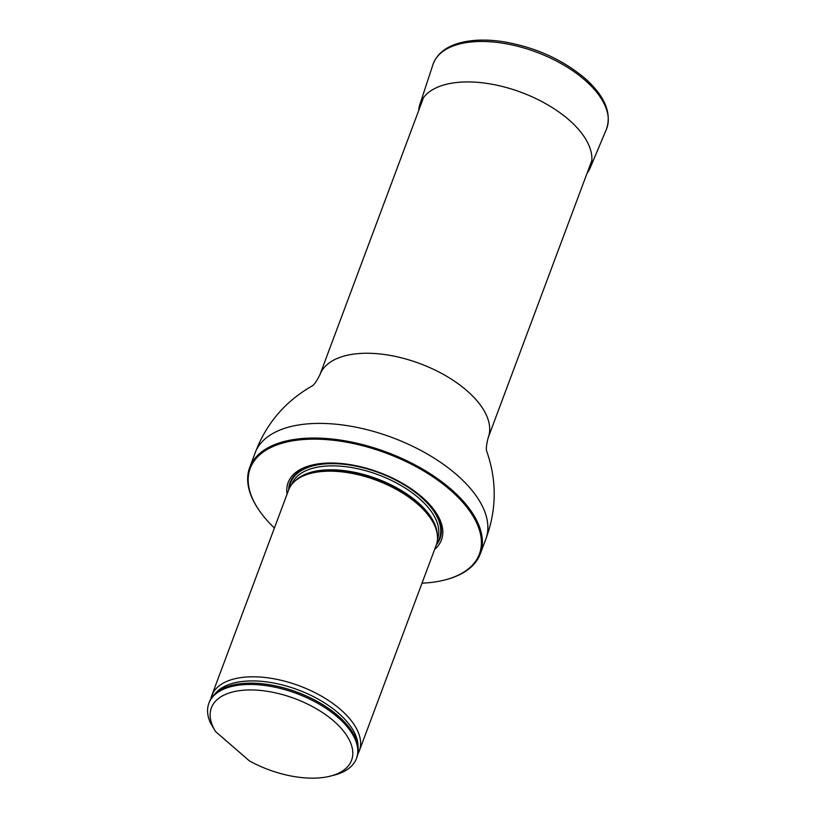 <?xml version="1.0" encoding="UTF-8"?>
<svg xmlns="http://www.w3.org/2000/svg" width="817" height="817" viewBox="0 0 817 817"><rect width="100%" height="100%" fill="white"/><g stroke="black" fill="none" stroke-linecap="round" stroke-linejoin="round"><path stroke-width="1.23" d="M422.001 583.185A122.336 61.908 -159.5 0 0 444.305 580.09A122.336 61.908 -159.5 0 0 444.867 579.947A122.336 61.908 -159.5 0 0 457.54 496.777A122.336 61.908 -159.5 0 0 304.271 439.475A122.336 61.908 -159.5 0 0 259.275 510.564A122.336 61.908 -159.5 0 0 274.41 528.007M434.654 549.351A81.853 41.422 -159.5 0 0 379.292 472.44A81.853 41.422 -159.5 0 0 287.063 494.173M259.05 510.237A123.122 62.306 20.5 0 1 258.836 509.92A123.122 62.306 20.5 0 1 249.696 467.477A123.122 62.306 20.5 0 1 386.85 452.24A123.122 62.306 20.5 0 1 480.355 553.722A123.122 62.306 20.5 0 1 445.622 579.753A123.122 62.306 20.5 0 1 445.245 579.856M357.866 753.907A78.789 39.87 -159.5 0 0 359.327 750.823L436.207 545.194A78.789 39.87 -159.5 0 0 437.207 533.92A78.789 39.87 -159.5 0 0 389.229 485.737A78.789 39.87 -159.5 0 0 311.206 473.257A78.789 39.87 -159.5 0 0 295.254 480.845A78.789 39.87 -159.5 0 0 288.615 490.006L211.736 695.635A78.789 39.87 -159.5 0 0 210.806 698.923M215.606 731.613A74.847 37.878 20.5 0 1 246.336 690.038A74.847 37.878 20.5 0 1 338.881 725.874A74.847 37.878 20.5 0 1 330.466 776.089A74.847 37.878 20.5 0 1 249.522 760.995L215.606 731.613L210.439 722.933A78.789 39.87 20.5 0 1 208.876 703.274A78.789 39.87 20.5 0 1 296.632 693.531A78.789 39.87 20.5 0 1 356.467 758.462A78.789 39.87 20.5 0 1 334.235 775.119L330.466 776.089M208.876 703.274L209.356 702.007A78.789 39.87 20.5 0 1 242.394 683.523A78.789 39.87 20.5 0 1 344.131 721.554A78.789 39.87 20.5 0 1 356.947 757.185L356.467 758.462M359.327 750.823A78.789 39.87 -159.5 0 0 321.786 696.339A78.789 39.87 -159.5 0 0 234.316 678.886A78.789 39.87 -159.5 0 0 211.736 695.635M418.692 110.55A90.881 45.987 20.5 0 1 419.836 104.545A90.881 45.987 20.5 0 1 480.345 82.588A90.881 45.987 20.5 0 1 568.652 119.609A90.881 45.987 20.5 0 1 590.058 168.19A90.881 45.987 20.5 0 1 586.974 173.48M423.574 97.489L319.917 374.727A89.829 45.456 20.5 0 1 419.979 363.616A89.829 45.456 20.5 0 1 488.209 437.657L591.865 160.408M249.696 467.477L255.17 452.832A123.122 62.306 20.5 0 1 392.323 437.595A123.122 62.306 20.5 0 1 485.829 539.077C496.573 510.257 496.981 481.315 487.065 452.25L486.942 451.893C485.86 449.932 486.278 445.183 488.209 437.657M436.309 544.898A80.056 40.513 -159.5 0 0 420.867 496.573A80.056 40.513 -159.5 0 0 337.37 463.525A80.056 40.513 -159.5 0 0 288.728 489.72M437.207 533.92L436.962 532.327A77.962 39.451 -159.5 0 0 417.313 502.557A77.962 39.451 -159.5 0 0 312.268 472.297A77.962 39.451 -159.5 0 0 296.479 479.804L295.254 480.845M437.299 534.573A77.819 39.379 -159.5 0 0 417.405 502.047A77.819 39.379 -159.5 0 0 294.753 481.274M437.483 539.016L437.493 538.965A77.819 39.379 -159.5 0 0 418.876 498.125A77.819 39.379 -159.5 0 0 343.998 466.497A77.819 39.379 -159.5 0 0 291.72 484.461L291.71 484.512M436.87 543.07A79.392 40.176 -159.5 0 0 420.449 496.573A79.392 40.176 -159.5 0 0 339.178 463.882A79.392 40.176 -159.5 0 0 289.504 487.974M436.87 543.08A79.392 40.176 -159.5 0 0 420.449 496.573A79.392 40.176 -159.5 0 0 339.178 463.882A79.392 40.176 -159.5 0 0 289.504 487.984M344.018 721.442A78.381 39.665 -159.5 0 0 343.916 721.329A78.381 39.665 -159.5 0 0 242.71 683.492A78.381 39.665 -159.5 0 0 242.557 683.512M358.06 746.728A77.38 39.155 -159.5 0 0 298.011 689.844A77.38 39.155 -159.5 0 0 215.371 693.378M419.836 104.545L432.979 64.512A92.587 46.855 20.5 0 1 494.632 42.147A92.587 46.855 20.5 0 1 584.594 79.862A92.587 46.855 20.5 0 1 606.398 129.352L590.058 168.19M480.355 553.722L485.829 539.077M255.17 452.832C265.974 424.043 284.653 401.933 311.206 386.502L311.532 386.318C313.636 385.542 316.434 381.682 319.917 374.727M444.867 579.947L445.622 579.753M259.275 510.564L258.836 509.92M432.979 64.512C437.095 53.258 446.94 45.823 462.524 42.218C474.034 39.645 487.157 39.4 501.893 41.493C533.909 46.692 561.442 58.844 584.492 77.942C604.713 95.773 612.015 112.909 606.398 129.352"/></g></svg>

